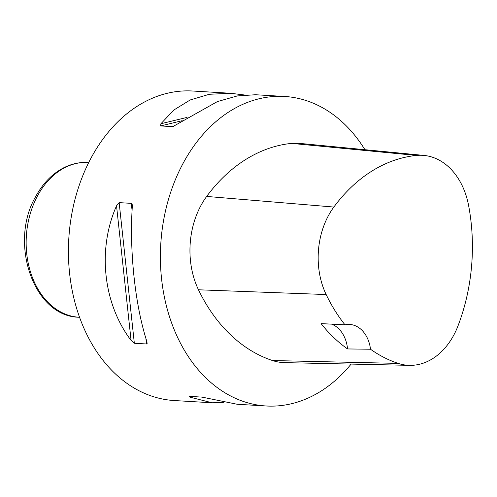 <?xml version="1.0" encoding="UTF-8"?>
<svg xmlns="http://www.w3.org/2000/svg" width="497" height="497" viewBox="0 0 497 497"><rect width="100%" height="100%" fill="white"/><g stroke="black" fill="none" stroke-linecap="round" stroke-linejoin="round"><path stroke-width="0.75" d="M223.283 402.558L212.095 402.781L174.267 400.539A155.033 114.85 -86.6 0 1 78.632 314.626A155.033 114.85 -86.6 0 1 91.305 157.561A155.033 114.85 -86.6 0 1 192.606 91.013L230.434 93.256L244.35 94.964M351.124 364.084A155.033 114.85 -86.6 0 1 266.23 405.987A155.033 114.85 -86.6 0 1 170.601 320.074A155.033 114.85 -86.6 0 1 183.275 163.01A155.033 114.85 -86.6 0 1 284.57 96.461A155.033 114.85 -86.6 0 1 364.928 149.709M284.57 96.461L255.539 94.741L237.249 95.94L217.413 101.574L172.782 126.648L160.63 125.927L160.91 123.747L173.875 109.999L190.196 99.959L209.318 94.281L230.434 93.256M173.273 126.592L173.9 126.375M116.54 205.814L119.156 202.633L131.307 203.354L132.19 204.528L132.295 206.752C129.307 251.084 135.184 305.5 146.826 341.346L147.124 343.439L146.491 343.98L134.339 343.259L131.071 340.414C103.109 303.599 97.232 249.183 116.54 205.814L131.071 340.414M212.095 402.781L190.45 397.271L189.835 396.395L201.987 397.115L237.206 404.266L266.23 405.987M189.519 396.413L189.835 396.395M347.558 348.944L370.513 349.236A31.007 22.968 -86.6 0 0 349.658 324.442A31.007 22.968 -86.6 0 0 344.98 324.802L321.099 323.628A169.831 125.809 93.4 0 0 347.558 348.944A31.007 22.968 93.4 0 0 331.611 324.143M409.516 365.351L284.588 362.63A74.413 55.13 -86.6 0 1 272.505 360.542A173.639 128.63 -86.6 0 1 198.477 289.788A74.413 55.13 -86.6 0 1 206.677 196.433A173.639 128.63 -86.6 0 1 291.584 143.391A74.413 55.13 -86.6 0 1 299.598 143.378L423.978 155.424A69.742 51.663 -86.6 0 1 468.584 205.423A168.961 125.169 -86.6 0 1 457.998 325.883A69.742 51.663 -86.6 0 1 409.516 365.351A69.742 51.663 -86.6 0 1 398.196 363.394A168.961 125.169 -86.6 0 1 370.513 349.236M344.98 324.802A168.961 125.169 -86.6 0 1 326.156 294.541A69.742 51.663 -86.6 0 1 333.847 207.05A168.961 125.169 -86.6 0 1 416.461 155.437A69.742 51.663 -86.6 0 1 423.978 155.424M37.586 195.756A77.52 57.422 -86.6 0 1 88.236 162.482C79.812 162.022 71.667 163.774 63.802 167.744C52.266 173.739 42.941 183.269 35.815 196.334C8.548 242.449 33.442 316.695 79.066 317.248A77.52 57.422 -86.6 0 1 31.249 274.288A77.52 57.422 -86.6 0 1 37.586 195.756M190.45 397.271L193.209 396.6M119.156 202.633L134.339 343.259M131.307 203.354L132.084 210.56M145.869 338.215L146.491 343.98M182.213 120.684L160.63 125.927M187.077 117.391L160.91 123.747M326.156 294.541L198.477 289.788M333.847 207.05L206.677 196.433M398.196 363.394L272.505 360.542M416.461 155.437L291.584 143.391M88.733 162.513L88.236 162.482M79.563 317.272L79.066 317.248"/></g></svg>
